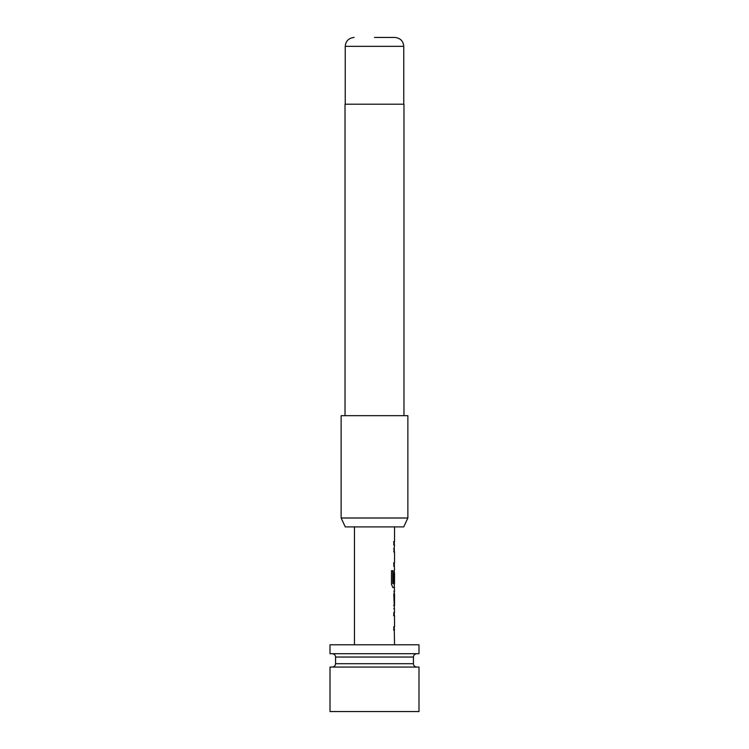 <?xml version="1.0" encoding="UTF-8"?>
<svg xmlns="http://www.w3.org/2000/svg" width="749" height="749" viewBox="0 0 749 749"><rect width="100%" height="100%" fill="white"/><g stroke="black" fill="none" stroke-linecap="round" stroke-linejoin="round"><path stroke-width="1.12" d="M394.302 612.448L394.302 615.715L393.59 615.725M394.302 626.735L394.302 630.003L393.59 630.003M394.302 591.364L394.526 605.473L393.815 605.473M394.208 594.463L394.302 605.473L393.599 605.473M394.302 605.473L394.302 608.581M394.302 570.101L394.189 582.366L393.59 582.366M392.279 570.701L392.785 570.701L392.785 583.64L394.217 583.855M394.302 583.855L394.302 587.488L392.701 587.488M393.59 548.68L394.302 548.68L394.302 551.947M393.59 562.958L394.199 562.742M394.302 562.958L394.302 566.225M393.59 541.705L394.311 541.705L394.302 544.972M418.991 667.059L330.009 667.059L330.009 711.55L418.991 711.55L418.991 667.059M418.991 644.805L330.009 644.805L330.009 653.708L418.991 653.708L418.991 644.805M354.474 526.893L354.474 644.805M394.302 629.815L394.526 644.805M394.526 630.003L393.805 630.003L393.805 626.735L394.526 626.726L394.526 615.715L393.805 615.725L393.805 612.448L394.526 612.448L393.805 594.247L394.526 591.195L393.815 591.195M394.302 587.31L394.526 591.195M394.526 587.488L392.907 587.488L391.484 584.435L391.484 570.701L392.991 570.701L392.991 583.64L394.526 583.855L394.526 572.845L394.414 582.366L393.805 582.366L394.302 570.12M394.302 566.047L394.526 569.933M394.526 566.225L393.805 566.225L393.805 562.958L394.414 562.742M394.526 526.893L394.526 541.705L393.805 541.705L393.805 544.972L394.517 544.972L393.805 551.947L394.526 551.947L394.526 562.958M394.526 541.705L393.815 541.705M393.815 594.463L394.526 594.463L394.526 605.473M393.815 608.74L394.526 608.74M403.72 526.893L345.28 526.893L341.132 517.999L407.868 517.999L403.72 526.893M374.5 37.45L394.854 37.45L374.5 37.45M403.983 415.658L403.983 104.195L345.017 104.195L345.017 415.658M407.868 517.999L407.868 415.658L341.132 415.658L341.132 517.999M335.571 657.042L335.571 663.717L413.429 663.717L413.429 657.042L335.571 657.042C335.383 655.038 334.279 653.924 332.228 653.708M394.854 37.45C400.312 38.03 403.28 40.989 403.758 46.344L345.242 46.344L345.242 104.195M335.571 663.717C335.383 665.73 334.279 666.835 332.228 667.059M403.758 46.344L403.758 104.195M345.242 46.344C345.72 40.989 348.688 38.03 354.146 37.45M413.429 663.717C413.617 665.73 414.721 666.835 416.772 667.059M413.429 657.042C413.617 655.038 414.721 653.924 416.772 653.708"/></g></svg>
